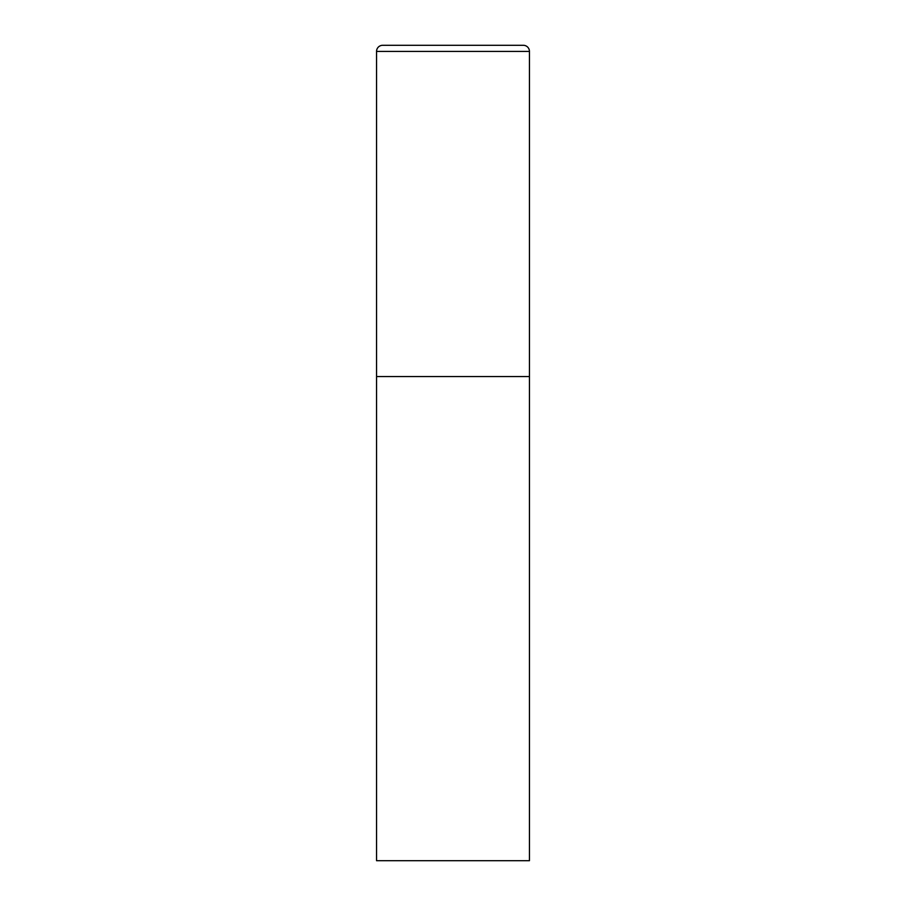 <?xml version="1.0" encoding="UTF-8"?>
<svg xmlns="http://www.w3.org/2000/svg" width="906" height="906" viewBox="0 0 906 906"><rect width="100%" height="100%" fill="white"/><g stroke="black" fill="none" stroke-linecap="round" stroke-linejoin="round"><path stroke-width="1.36" d="M376.556 51.416L376.556 860.7L529.444 860.7L529.444 376.556L376.556 376.556L529.444 376.556L529.444 51.416A6.116 6.116 0 0 0 523.328 45.3L382.672 45.3A6.116 6.116 0 0 0 376.556 51.416L529.444 51.416"/></g></svg>
